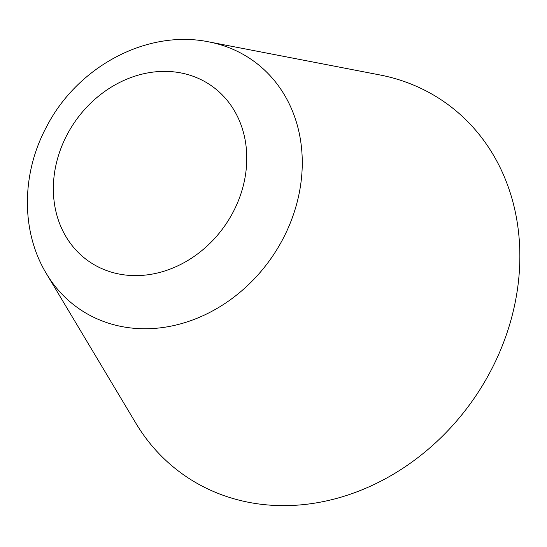 <?xml version="1.0" encoding="UTF-8"?>
<svg xmlns="http://www.w3.org/2000/svg" width="547" height="547" viewBox="0 0 547 547"><rect width="100%" height="100%" fill="white"/><g stroke="black" fill="none" stroke-linecap="round" stroke-linejoin="round"><path stroke-width="0.82" d="M208.195 489.114A227.504 193.823 125 0 1 135.813 423.132L46.509 273.815A151.512 129.085 125 0 0 94.713 317.759A151.512 129.085 125 0 0 282.614 239.531A151.512 129.085 125 0 0 236.092 50.734A151.512 129.085 125 0 0 209.043 41.928L379.871 74.946A227.504 193.823 125 0 1 420.486 88.163A227.504 193.823 125 0 1 490.338 371.659A227.504 193.823 125 0 1 208.195 489.114M67.24 134.425A107.062 91.212 125 0 1 200.017 79.151A107.062 91.212 125 0 1 232.885 212.557A107.062 91.212 125 0 1 100.108 267.839A107.062 91.212 125 0 1 67.24 134.425M46.509 273.815C20.615 231.251 21.449 173.303 46.536 126.808C77.209 66.884 146.794 29.012 209.043 41.928"/></g></svg>
